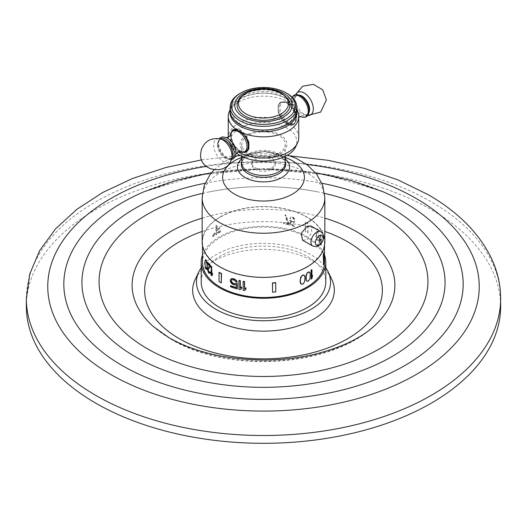 <?xml version="1.0" encoding="UTF-8"?>
<svg xmlns="http://www.w3.org/2000/svg" width="527" height="527" viewBox="0 0 527 527"><rect width="100%" height="100%" fill="white"/><g stroke="black" fill="none" stroke-linecap="round" stroke-linejoin="round"><path stroke-width="0.4" stroke-dasharray="2.63 1.98" d="M26.449 302.485A237.15 136.915 180 0 1 175.873 179.154A237.15 136.915 180 0 1 431.191 209.568A237.15 136.915 0 0 1 500.65 306.385M195.24 279.336A70.829 40.895 180 0 1 313.585 261.333A70.829 40.895 180 0 1 331.76 279.336M201.209 267.742A67.034 38.702 0 0 1 310.904 254.673A67.034 38.702 180 0 1 325.791 267.742M201.209 282.037A62.291 35.961 180 0 1 239.66 248.816A62.291 35.961 180 0 1 307.544 256.609A62.291 35.961 180 0 1 325.791 282.037M202.5 255.015A62.291 35.961 180 0 1 245.648 227.848A62.291 35.961 180 0 1 307.544 236.873A62.291 35.961 180 0 1 324.5 255.015M324.5 262.301A61 35.217 0 0 0 286.846 229.765A61 35.217 0 0 0 220.365 237.4A61 35.217 0 0 0 202.5 262.301M216.86 233.099A61 35.217 0 0 1 220.365 230.892A61 35.217 0 0 1 220.391 230.879L220.391 232.005A61 35.217 0 0 0 220.365 232.025A61 35.217 0 0 0 216.189 234.693L215.971 225.714A61.31 35.395 0 0 1 216.637 225.246L216.637 229.39A61.31 35.395 0 0 1 219.687 227.453L219.687 228.586A61.31 35.395 0 0 0 216.637 230.523L216.86 233.099L216.637 230.523M216.86 230.648A61 35.217 0 0 1 219.904 228.711L219.904 227.585A61 35.217 0 0 0 216.86 229.515L216.86 225.372A61 35.217 0 0 0 216.189 225.839M220.365 217.071A61 35.217 0 0 0 202.5 241.972A61 35.217 0 0 0 240.154 274.508A61 35.217 0 0 0 306.635 266.873A61 35.217 0 0 0 324.5 241.972A61 35.217 0 0 0 286.846 209.436A61 35.217 0 0 0 220.365 217.071M301.036 283.934L302.531 283.987L304.375 281.747L304.889 277.518L303.987 275.166M243.151 290.318L243.29 281.299M243.29 290.153A61 35.217 0 0 0 244.581 290.403L245.885 289.323M238.942 289.356L239.074 280.344M239.074 289.198A61 35.217 0 0 0 240.325 289.501L241.583 288.473M231.452 280.147L233.217 279.587A61 35.217 0 0 0 234.403 279.969L236.208 281.826A61 35.217 0 0 0 237.427 282.169M230.174 280.983L230.694 279.27M230.306 280.819L231.267 282.867L233.217 284.297A61 35.217 0 0 0 234.403 284.679L236.412 284.527L236.412 287.538A61 35.217 0 0 1 236.28 287.498M230.556 286.78L230.694 285.674M230.694 286.616A61 35.217 0 0 0 237.427 288.763M211.057 275.265L211.347 266.333M211.347 275.186A61 35.217 0 0 0 211.894 275.707M211.61 274.271L212.467 273.388M211.894 274.198L211.894 273.869M207.506 263.434L207.79 262.413M207.79 263.355A61 35.217 0 0 0 209.95 265.878L207.862 268.157L207.862 270.041L208.903 272.63A61 35.217 0 0 0 209.219 272.993L210.115 273.401M209.654 272.367L210.115 271.892M204.825 263.612L205.319 259.969L205.754 259.607M205.108 263.54L205.477 267.037L206.465 269.225M272.492 292.05A61 35.217 0 0 0 275.68 291.727L275.68 282.577M219.015 281.583L219.239 272.307M219.239 281.451A61 35.217 0 0 0 221.524 282.775M215.181 233.995L213.033 236.933L212.684 236.01L214.799 233.066L215.181 233.995M306.767 280.996L308.097 280.95L309.724 278.585L310.179 274.323L309.382 272.031M311.062 278.974A61 35.217 0 0 0 311.714 278.5L312.353 275.186M311.938 277.123L311.938 276.365M311.714 276.991L311.714 269.646M316.496 235.154L315.864 232.269L316.259 231.149L317.03 231.182A61 35.217 0 0 1 317.471 231.663L318.525 235.694L317.972 236.742L318.321 240.16L317.399 240.437A61 35.217 0 0 0 317.102 240.114L315.943 236.682L316.101 235.516L316.78 235.075L316.338 234.811M319.737 238.948L319.494 238.052A61 35.217 0 0 0 319.046 237.479L319.046 242.374A61 35.217 0 0 1 321.029 245.22L321.029 244.278A61 35.217 0 0 0 319.369 241.84L319.369 238.83L319.975 240.411A61 35.217 0 0 1 320.324 240.911L320.871 241.004L321.134 239.739L320.324 235.266A61 35.217 0 0 0 319.975 234.759L319.369 234.686L319.046 235.78A61 35.217 0 0 1 319.428 236.274L319.975 235.701A61 35.217 0 0 1 320.324 236.208L320.871 238.744L320.712 239.996L320.324 239.969A61 35.217 0 0 0 319.975 239.469L319.494 238.052M288.724 224.858L285.851 215.306A61 35.217 0 0 0 284.975 215.108L287.867 223.698A61 35.217 0 0 0 283.506 222.71L283.506 223.652A61 35.217 0 0 1 288.724 224.858L288.724 223.916M291.391 221.274L290.832 220.543A61 35.217 0 0 0 289.85 220.266L289.85 225.161A61 35.217 0 0 1 294.534 226.603L294.534 225.661A61 35.217 0 0 0 290.555 224.416L290.555 221.406L291.945 222.565A61 35.217 0 0 1 292.768 222.822L294.132 222.513L294.804 221.05L294.132 218.369L292.768 217.17A61 35.217 0 0 0 291.945 216.92L290.555 217.262L289.85 218.573A61 35.217 0 0 1 290.693 218.81L290.97 218.132L291.945 217.855A61 35.217 0 0 1 292.768 218.112L293.723 218.988L294.132 220.253L293.723 221.623L292.768 221.88A61 35.217 0 0 0 291.945 221.623L290.832 220.543M323.268 264.251A61 35.217 0 0 0 323.835 262.413L323.835 253.263M305.476 231.663L305.476 222.519A61 35.217 0 0 1 307.761 223.837L307.761 232.987A61 35.217 0 0 0 305.476 231.663L305.476 222.519M202.157 241.972A61.343 35.414 180 0 1 220.121 216.933A61.343 35.414 0 0 1 286.978 209.252A61.343 35.414 0 0 1 324.843 241.972M302.57 240.147L306.879 239.857L311.912 232.414L310.792 225.912M271.774 169.299A11.699 6.752 0 0 0 275.199 164.523A11.699 6.752 0 0 0 267.979 158.278A11.699 6.752 0 0 0 255.226 159.74A11.699 6.752 0 0 0 251.801 164.523A11.699 6.752 0 0 0 259.02 170.761A11.699 6.752 0 0 0 271.774 169.299M271.774 167.698A11.699 6.752 0 0 0 275.199 162.922A11.699 6.752 0 0 0 267.979 156.677A11.699 6.752 0 0 0 255.226 158.14A11.699 6.752 0 0 0 251.801 162.922A11.699 6.752 0 0 0 259.02 169.16A11.699 6.752 0 0 0 271.774 167.698M241.774 162.922A21.726 12.543 180 0 1 248.138 154.049A21.726 12.543 0 0 1 271.813 151.335A21.726 12.543 0 0 1 285.226 162.922M278.862 153.252A21.726 12.543 0 0 0 285.226 144.385A21.726 12.543 0 0 0 271.813 132.797A21.726 12.543 0 0 0 248.138 135.511A21.726 12.543 180 0 0 241.774 144.385A21.726 12.543 180 0 0 255.187 155.966A21.726 12.543 180 0 0 278.862 153.252M280.068 153.95A23.432 13.524 0 0 0 280.068 134.82A23.432 13.524 0 0 0 246.932 134.82A23.432 13.524 180 0 0 246.932 153.95A23.432 13.524 180 0 0 280.068 153.95M236.557 153.107A33.359 19.262 180 0 1 231.617 147.408A33.359 19.262 180 0 1 239.91 128.127A33.359 19.262 0 0 1 280.707 125.248A33.359 19.262 0 0 1 295.383 147.408M298.756 137.672A35.256 20.355 0 0 0 288.427 123.278A35.256 20.355 0 0 0 238.573 123.278A35.256 20.355 180 0 0 228.244 137.672A35.256 20.355 180 0 0 229.304 142.626A35.256 20.355 180 0 0 238.428 151.98M297.847 111.908A35.256 20.355 0 0 0 288.427 102.106L281.089 101.961L278.17 105.216A12.964 7.483 60 0 1 280.384 102.37A12.964 7.483 60 0 1 295.561 115.255L295.561 121.968A12.964 7.483 60 0 1 293.348 124.82A12.964 7.483 60 0 1 278.17 111.928C280.595 117.014 284.013 120.802 288.427 123.278L294.053 124.412L295.561 121.968M248.83 144.312L248.83 146.875M295.561 115.255C294.725 109.254 292.347 104.873 288.427 102.106A35.256 20.355 0 0 0 238.573 102.106A35.256 20.355 180 0 0 229.153 111.908M278.17 105.216L278.17 107.291A12.398 7.154 -120 0 1 280.667 102.857A12.398 7.154 -120 0 1 289.698 105.65A12.398 7.154 -120 0 1 295.561 117.33A12.398 7.154 -120 0 1 295.627 118.654A12.398 7.154 60 0 1 295.561 119.892A12.398 7.154 -120 0 1 293.065 124.326L293.697 123.964A12.398 7.154 60 0 1 284.145 120.643A12.398 7.154 60 0 1 278.737 108.167A12.398 7.154 60 0 1 281.299 102.495A12.398 7.154 60 0 1 290.851 105.815A12.398 7.154 60 0 1 296.266 118.285A12.398 7.154 60 0 1 293.697 123.964L295.937 121.572L296.787 118.529A11.897 6.871 60 0 1 287.986 122.145A11.897 6.871 60 0 1 280.008 107.837A11.897 6.871 60 0 1 287.551 102.528A11.897 6.871 60 0 1 296.833 117.554A11.897 6.871 60 0 1 296.787 118.529L296.714 119.003L298.756 117.04M293.065 124.326A12.398 7.154 -120 0 1 284.033 121.533A12.398 7.154 -120 0 1 278.17 109.86L278.17 107.291A12.398 7.154 -120 0 0 278.098 108.536A12.398 7.154 60 0 0 278.17 109.86L278.17 111.928M231.649 131.671A12.964 7.483 -120 0 0 231.439 132.198L231.544 131.816M231.439 132.198L231.439 138.911A12.964 7.483 -120 0 0 243.606 152.375M238.573 152.059C234.653 149.299 232.275 144.912 231.439 138.911M308.914 110.156A11.383 6.574 -120 0 0 300.864 96.217A11.383 6.574 -120 0 0 292.814 100.861A11.383 6.574 60 0 0 300.864 114.807A11.383 6.574 60 0 0 308.914 110.156M296.859 110.822A33.464 19.321 0 0 0 295.673 107.047A33.464 19.321 0 0 0 239.838 98.707A33.464 19.321 180 0 0 231.327 107.047A33.464 19.321 180 0 0 230.141 110.822M285.924 124.491A31.712 18.313 180 0 1 241.076 124.491A31.712 18.313 180 0 1 241.076 98.595A31.712 18.313 0 0 1 285.924 98.595A31.712 18.313 0 0 1 285.924 124.491M296.859 110.769A33.359 19.262 0 0 0 276.267 92.976A33.359 19.262 0 0 0 239.91 97.146A33.359 19.262 180 0 0 230.141 110.769M287.09 93.47A33.359 19.262 0 0 0 240.417 93.18M237.097 105.018A26.403 15.243 180 0 1 253.454 90.993A26.403 15.243 180 0 1 282.169 94.307A26.403 15.243 180 0 1 289.903 105.018M248.83 142.237A12.964 7.483 -120 0 0 233.652 129.346A12.964 7.483 -120 0 0 233.257 129.602M246.01 151.48A12.398 7.154 60 0 1 237.091 148.304A12.398 7.154 60 0 1 231.439 136.836A12.398 7.154 -120 0 1 231.373 135.511A12.398 7.154 60 0 1 231.439 134.273A12.398 7.154 60 0 1 233.935 129.84M234.844 129.451A12.398 7.154 60 0 1 247.703 139.833M246.3 151.967A12.964 7.483 -120 0 0 246.616 151.802A12.964 7.483 -120 0 0 248.83 148.95M231.63 158.62A11.383 6.574 -120 0 1 222.928 155.333A11.383 6.574 -120 0 1 218.086 144.009A11.383 6.574 60 0 1 220.253 138.917M220.391 230.879L220.174 230.747A61.31 35.395 0 0 0 216.637 232.967M220.391 232.005L220.174 231.88A61.31 35.395 0 0 0 215.971 234.568L215.971 225.714M220.174 231.88L220.174 230.747M316.78 235.075L315.943 236.116M316.622 234.732L316.147 232.19L316.549 231.076L317.313 231.109A61.31 35.395 0 0 1 317.755 231.584L318.802 235.615L318.255 236.669L318.604 240.081L317.682 240.358A61.31 35.395 0 0 0 317.386 240.042L316.226 236.037M319.777 237.973A61.31 35.395 0 0 0 319.329 237.4L319.046 237.479M320.021 238.869L320.258 239.396A61.31 35.395 0 0 1 320.607 239.897L320.996 239.923L321.154 239.047L320.607 236.129A61.31 35.395 0 0 0 320.258 235.628L319.711 236.201A61.31 35.395 0 0 0 319.329 235.707L319.652 234.607L320.258 234.686A61.31 35.395 0 0 1 320.607 235.187L321.417 238.909L321.154 240.931L320.607 240.839A61.31 35.395 0 0 0 320.258 240.338L319.652 238.751L319.652 241.768A61.31 35.395 0 0 1 321.312 244.199L321.312 245.141A61.31 35.395 0 0 0 319.329 242.295L319.329 237.4M288.855 223.751L285.983 215.141A61.31 35.395 0 0 0 285.107 214.944L284.975 215.108M288.855 224.693A61.31 35.395 0 0 0 283.638 223.488L283.638 222.552A61.31 35.395 0 0 1 287.999 223.534L285.107 214.944M290.963 220.378A61.31 35.395 0 0 0 289.982 220.102L289.85 220.266M291.523 221.109L292.077 221.465A61.31 35.395 0 0 1 292.9 221.715L293.855 221.459L294.264 220.464L293.855 218.824L292.9 217.954A61.31 35.395 0 0 0 292.077 217.697L291.102 217.974L290.825 218.646A61.31 35.395 0 0 0 289.982 218.409L290.687 217.098L292.077 216.755A61.31 35.395 0 0 1 292.9 217.012L294.264 218.204L294.936 220.128L294.264 222.348L292.9 222.657A61.31 35.395 0 0 0 292.077 222.407L290.687 221.241L290.687 224.258A61.31 35.395 0 0 1 294.665 225.503L294.665 226.439A61.31 35.395 0 0 0 289.982 225.003L289.982 220.102M305.693 222.387A61.31 35.395 0 0 1 307.985 223.712L307.985 232.862A61.31 35.395 0 0 0 305.693 231.537M212.46 235.879L212.809 236.801L214.957 233.869L214.575 232.934L212.46 235.879M26.35 298.585A237.15 136.915 180 0 1 172.744 172.092A237.15 136.915 180 0 1 431.191 201.769A237.15 136.915 0 0 1 500.65 298.585M206.32 166.407A215.747 124.563 180 0 1 306.76 164.483M381.647 191.182L325.462 174.582L262.63 168.93L199.891 174.892L143.99 191.762A199.667 115.281 180 0 1 383.01 191.762M205.082 183.251A181.558 104.82 180 0 1 321.918 183.251M202.421 193.389A164.437 94.939 180 0 1 208.679 192.026A164.437 94.939 180 0 1 318.321 192.026A164.437 94.939 180 0 1 324.579 193.389M373.715 326.509C329.612 367.662 227.743 373.445 171.545 339.559L153.285 326.509A131.388 75.855 180 0 0 170.596 338.854A131.388 75.855 0 0 0 373.182 326.977M202.157 218.132A131.388 75.855 180 0 1 324.843 218.132M202.157 231.472A118.858 68.622 180 0 1 324.843 231.472M324.843 197.829A61.343 35.414 0 0 0 286.978 165.109A61.343 35.414 0 0 0 220.121 172.784A61.343 35.414 180 0 0 202.157 197.829M312.676 245.984A8.221 4.75 120 0 0 316.786 245.575A8.221 4.75 120 0 0 322.155 238.329A8.221 4.75 120 0 0 320.897 231.742M285.226 157.428A40.889 23.603 0 0 0 241.774 157.428M288.816 163.186A26.086 15.059 0 0 0 270.476 152.316A26.086 15.059 0 0 0 245.055 156.176A26.086 15.059 180 0 0 238.184 163.186M241.774 162.059A22.134 12.78 180 0 1 247.848 155.485A22.134 12.78 0 0 1 269.956 152.296A22.134 12.78 0 0 1 285.226 162.059M300.14 116.362L300.68 116.625A12.121 6.996 60 0 1 300.14 116.362A12.121 6.996 60 0 1 291.088 101.256A12.121 6.996 -120 0 1 291.102 100.716L291.2 99.998C290.212 101.474 288.849 102.264 287.103 102.363L284.494 101.751L280.667 102.857M292.103 97.179A12.121 6.996 -120 0 0 291.102 100.716L292.057 97.133M309.099 112.152A10.797 6.232 60 0 1 304 114.543A10.797 6.232 60 0 1 294.336 100.466A10.797 6.232 -120 0 1 294.613 98.279C298.427 89.715 308.835 102.198 308.769 109.86C308.585 113.924 306.997 115.485 304 114.543L306.609 115.215A12.964 7.483 60 0 1 295.001 98.312A12.964 7.483 -120 0 1 295.331 95.683A12.964 7.483 -120 0 1 295.739 94.577M299.231 95.064A10.797 6.232 -120 0 0 294.613 98.279L295.68 94.59M307.768 115.42A12.964 7.483 60 0 1 306.609 115.215L307.735 115.466M244.844 135.999A12.398 7.154 -120 0 0 235.707 129.629M233.303 130.209A12.398 7.154 -120 0 0 230.734 135.88A12.398 7.154 -120 0 0 236.149 148.35A12.398 7.154 -120 0 0 245.701 151.677M230.286 135.162L230.253 135.248A11.897 6.871 -120 0 0 230.213 135.637A11.897 6.871 -120 0 0 230.167 136.618A11.897 6.871 -120 0 0 239.449 151.638A11.897 6.871 -120 0 0 239.811 151.796L239.897 151.802M226.32 137.547L226.86 137.804A12.121 6.996 60 0 0 218.771 143.015A12.121 6.996 -120 0 0 227.097 157.711A12.121 6.996 -120 0 0 235.898 153.456L235.846 154.055M217.394 144.885A10.797 6.232 -120 0 0 224.001 157.441A10.797 6.232 -120 0 0 232.387 155.893C228.573 164.45 218.165 151.967 218.231 144.312C218.415 140.241 220.003 138.68 223 139.622A10.797 6.232 60 0 0 217.394 144.885M231.669 158.489A12.964 7.483 -120 0 1 221.597 160.346A12.964 7.483 -120 0 1 213.666 145.268A12.964 7.483 60 0 1 220.391 138.95M201.65 159.865L235.424 155.979M237.097 155.86L289.903 155.86M211.426 172.757L263.5 168.739L315.574 172.757M208.679 192.026C245.226 184.806 281.774 184.806 318.321 192.026C281.774 184.779 245.226 184.779 208.679 192.026M202.5 241.972L202.5 245.714M324.5 241.972L324.5 245.714M214.008 169.878L225.404 161.117L235.194 156.539M287.538 155.103L263.5 151.638L239.462 155.103M238.125 163.317L241.709 160.439C255.009 149.833 291.563 159.569 288.875 163.317M241.774 158.199L245.76 155.274L266.484 151.078L285.226 158.199M275.199 162.922L275.199 164.523M285.226 156.367L285.226 144.385M241.774 156.367L241.774 144.385M281.089 101.961L280.384 102.37M228.244 137.125L228.244 137.672M294.053 124.412L293.348 124.82M296.859 109.57L295.673 107.047M230.141 109.57L231.327 107.047M232.947 129.754L233.652 129.346M245.911 152.211L246.616 151.802M231.32 159.582L229.792 159.615L226.03 158.225L223.382 156.104L220.286 152.046L218.343 147.461L217.789 143.594L218.488 139.984L219.265 138.7M231.617 147.408L229.304 142.626M251.801 162.922L251.801 164.523"/><path stroke-width="0.79" d="M26.35 306.385L26.35 298.585A237.15 136.915 180 0 0 95.809 395.402A237.15 136.915 0 0 0 354.256 425.078A237.15 136.915 0 0 0 500.65 298.585L500.65 306.385A237.15 136.915 0 0 1 354.256 432.878A237.15 136.915 0 0 1 95.809 403.195A237.15 136.915 180 0 1 26.35 306.385A237.15 136.915 180 0 1 26.449 302.485M328.104 271.715L331.76 279.336A70.829 40.895 180 0 1 299.171 325.581A70.829 40.895 180 0 1 213.415 319.164A70.829 40.895 180 0 1 195.24 279.336L198.896 271.715A67.034 38.702 0 0 0 216.096 309.408A67.034 38.702 180 0 0 297.261 315.475A67.034 38.702 180 0 0 328.104 271.715A67.034 38.702 180 0 0 325.791 267.742M201.209 267.742A67.034 38.702 0 0 0 198.896 271.715M324.5 255.015A62.291 35.961 180 0 1 325.791 262.301L325.791 282.037A62.291 35.961 180 0 1 287.34 315.265A62.291 35.961 180 0 1 219.456 307.472A62.291 35.961 180 0 1 201.209 282.037L201.209 262.301A62.291 35.961 180 0 1 202.5 255.015M325.791 262.301A62.291 35.961 180 0 1 287.34 295.528A62.291 35.961 180 0 1 219.456 287.729A62.291 35.961 180 0 1 201.209 262.301M202.5 245.714L202.5 262.301A61 35.217 0 0 0 240.154 294.837A61 35.217 0 0 0 306.635 287.202A61 35.217 0 0 0 324.5 262.301L324.5 245.714M306.398 274.429L307.379 272.722L308.802 271.846L310.172 273.098L310.172 277.808L309.599 279.508L308.315 281.082L307.597 281.332L306.398 280.641L305.904 278.664L306.029 275.957L306.398 274.429L307.597 272.854L309.02 271.972L309.599 272.163M303.328 274.936L304.593 275.661L304.981 276.774L304.856 280.983L303.552 283.539L301.938 284.31L301.253 284.06L300.614 283.552L300.054 281.537L300.614 277.34L302.531 275.134L304.204 275.298M243.151 281.464L243.151 290.318A61.31 35.395 0 0 0 244.442 290.568L245.885 289.323L245.885 287.814L244.581 288.901L244.581 281.55A61 35.217 0 0 1 243.29 281.299L243.151 281.464A61.31 35.395 0 0 0 244.442 281.714L244.581 281.55M238.942 280.509L238.942 289.356A61.31 35.395 0 0 0 240.193 289.666L241.583 288.473L241.583 286.965L240.325 287.992L240.325 280.647A61 35.217 0 0 1 239.074 280.344L238.942 280.509A61.31 35.395 0 0 0 240.193 280.812L240.325 280.647M237.295 288.928A61.31 35.395 0 0 1 230.556 286.78L230.556 285.838A61.31 35.395 0 0 0 236.28 287.702L236.28 284.685L234.271 284.837A61.31 35.395 0 0 1 233.086 284.461L231.136 283.032L230.174 280.983L231.136 278.888L233.086 278.809A61.31 35.395 0 0 0 234.271 279.191L236.28 280.542L237.295 282.334A61.31 35.395 0 0 1 236.076 281.991L234.271 280.133A61.31 35.395 0 0 1 233.086 279.751L231.715 279.85L231.136 281.148L233.217 283.355A61 35.217 0 0 0 234.403 283.737L236.01 283.467A61 35.217 0 0 0 237.427 283.869L237.295 288.928L237.427 283.869M231.267 280.983L231.452 280.147M230.556 279.435L231.267 278.724L233.217 278.645A61 35.217 0 0 0 234.403 279.027L236.412 280.377L237.295 282.334M230.556 285.838L230.694 285.674A61 35.217 0 0 0 236.28 287.498M211.894 266.853A61 35.217 0 0 1 211.347 266.333L211.057 275.265A61.31 35.395 0 0 0 211.61 275.779L212.467 274.896L212.467 273.388L211.61 274.271L211.61 266.925L211.894 273.869M210.635 266.583L207.941 269.442L208.224 269.745L208.369 268.796L210.635 266.583L210.635 265.641A61 35.217 0 0 1 207.79 262.413L207.506 262.492A61.31 35.395 0 0 0 210.345 265.713L210.635 265.641M207.506 262.492L207.506 263.434A61.31 35.395 0 0 0 209.667 265.957L207.579 268.236L207.579 270.12L208.62 272.709A61.31 35.395 0 0 0 208.936 273.065L210.115 273.401L210.543 272.334A61 35.217 0 0 1 210.115 271.892L209.832 271.972A61.31 35.395 0 0 0 210.26 272.413L210.543 272.334M208.224 269.745L208.982 271.78A61 35.217 0 0 0 209.298 272.136L209.654 272.367M205.471 259.686L204.825 261.919L205.471 268.157L206.182 269.297L206.775 269.126L207.236 266.952L206.775 261.781L206.103 259.989L205.471 259.686L206.182 260.819L207.236 265.259M272.551 283.085L272.551 292.228L272.492 282.907A61 35.217 0 0 0 275.68 282.577L275.74 282.755A61.31 35.395 0 0 1 272.551 283.085L272.492 282.907M219.015 272.433L219.015 281.583A61.31 35.395 0 0 0 221.307 282.9L221.524 273.625A61 35.217 0 0 1 219.239 272.307L219.015 272.433A61.31 35.395 0 0 0 221.307 273.757L221.524 273.625M311.286 270.252L311.286 279.106L311.062 270.12A61 35.217 0 0 0 311.714 269.646L311.938 269.771A61.31 35.395 0 0 1 311.286 270.252L311.062 270.12M311.938 276.365L312.577 275.318L311.938 277.123L311.938 269.771M323.578 255.134L323.578 264.284L323.268 255.108A61 35.217 0 0 0 323.835 253.263L324.138 253.296A61.31 35.395 0 0 1 323.578 255.134L323.268 255.108M306.622 274.554L306.121 277.097L306.398 280.641M306.622 280.772L306.991 281.122M202.157 197.829A61.343 35.414 180 0 0 240.022 230.549A61.343 35.414 180 0 0 306.879 222.868A61.343 35.414 0 0 0 324.843 197.829L324.843 241.972A61.343 35.414 0 0 1 306.879 267.018A61.343 35.414 180 0 1 240.022 274.692A61.343 35.414 180 0 1 202.157 241.972L202.157 197.829L204.292 185.333L210.28 174.213L214.008 169.878M320.897 231.742L310.792 225.912L306.879 226.432L301.167 233.487L302.57 240.147L312.676 245.984C315.936 246.932 317.939 246.86 318.683 245.766L323.123 240.226C323.38 237.19 325.436 235.918 320.897 231.742A8.221 4.75 120 0 0 316.786 232.15A8.221 4.75 120 0 0 311.411 239.396A8.221 4.75 120 0 0 312.676 245.984M285.226 156.367L285.226 162.922A21.726 12.543 0 0 1 278.862 171.789A21.726 12.543 180 0 1 255.187 174.503A21.726 12.543 180 0 1 241.774 162.922L241.774 156.367M297.696 142.626A35.256 20.355 0 0 0 298.756 137.672L298.756 116.5A35.256 20.355 0 0 1 288.427 130.894A35.256 20.355 180 0 1 238.573 130.894C242.987 133.371 246.405 137.152 248.83 142.237L248.83 144.312A12.398 7.154 60 0 1 248.902 145.636A12.398 7.154 -120 0 1 248.83 146.875L248.83 148.95L245.911 152.211L238.573 152.059A35.256 20.355 180 0 0 288.427 152.059A35.256 20.355 0 0 0 297.696 142.626L295.383 147.408A33.359 19.262 0 0 1 287.09 155.366A33.359 19.262 180 0 1 236.557 153.107M298.756 116.5A35.256 20.355 0 0 0 297.847 111.908L296.859 109.57M231.544 131.816L232.947 129.754L238.573 130.894A35.256 20.355 180 0 1 228.244 116.5A35.256 20.355 180 0 1 229.153 111.908L230.141 109.57M230.141 110.822A33.464 19.321 180 0 0 249.469 129.905A33.464 19.321 180 0 0 287.162 126.032A33.464 19.321 0 0 0 296.859 110.822M296.859 107.086A33.359 19.262 0 0 1 287.09 120.703A33.359 19.262 180 0 1 250.733 124.879A33.359 19.262 180 0 1 230.141 107.086L230.141 110.769A33.359 19.262 180 0 0 250.733 128.562A33.359 19.262 180 0 0 287.09 124.385A33.359 19.262 0 0 0 296.859 110.769L296.859 107.086A33.359 19.262 0 0 0 287.09 93.47L286.095 92.897A31.956 18.452 0 0 0 240.905 92.897L240.905 92.897A31.956 18.452 180 0 0 240.905 118.983A31.956 18.452 180 0 0 286.095 118.983A31.956 18.452 0 0 0 286.095 92.897M230.141 107.086A33.359 19.262 180 0 1 239.91 93.47L240.905 92.897M240.417 93.18A33.359 19.262 0 0 0 239.91 93.47M283.822 116.823A28.741 16.594 180 0 1 243.178 116.823A28.741 16.594 180 0 1 243.178 93.351A28.741 16.594 0 0 1 283.822 93.351A28.741 16.594 0 0 1 283.822 116.823M289.903 105.018A26.403 15.243 180 0 1 273.665 119.155A26.403 15.243 180 0 1 244.831 115.868A26.403 15.243 180 0 1 237.097 105.018C237.717 98.312 242.611 93.536 251.794 90.684L263.454 89.05C270.503 89.096 276.609 90.558 281.774 93.45C287.828 97.798 290.535 101.652 289.903 105.018M233.257 129.602A12.964 7.483 -120 0 0 231.649 131.671M235.707 129.629A12.398 7.154 -120 0 0 233.303 130.209L233.935 129.84A12.398 7.154 60 0 1 234.844 129.451M247.703 139.833A12.398 7.154 60 0 1 248.83 144.312M248.83 146.875A12.398 7.154 60 0 1 246.333 151.308A12.398 7.154 60 0 1 246.01 151.48M243.606 152.375A12.964 7.483 -120 0 0 246.3 151.967M220.253 138.917A11.383 6.574 60 0 1 229.087 141.717A11.383 6.574 60 0 1 234.186 153.304A11.383 6.574 -120 0 1 231.63 158.62M311.286 279.106A61.31 35.395 0 0 0 311.938 278.625L312.577 275.318M323.578 264.284A61.31 35.395 0 0 0 324.138 262.446L324.138 253.296M303.552 275.061L301.938 275.838L300.561 278.342L300.278 281.668L301.253 284.06M245.747 289.488L245.747 287.979L244.442 289.059L244.442 281.714M241.452 288.638L241.452 287.129L240.193 288.157L240.193 280.812M231.136 281.148L231.715 282.485L233.086 283.519A61.31 35.395 0 0 0 234.271 283.895L236.01 283.467M235.879 283.631A61.31 35.395 0 0 0 237.295 284.027M211.057 266.412A61.31 35.395 0 0 0 211.61 266.925M211.61 275.779L212.183 274.975L212.183 273.467M210.345 266.655L210.345 265.713M207.941 269.824L208.699 271.853A61.31 35.395 0 0 0 209.015 272.215L209.417 272.472L209.832 271.972M209.832 273.48L210.26 272.413M206.182 269.297L207.236 266.952M206.953 267.031L206.953 265.331M272.551 292.228A61.31 35.395 0 0 0 275.74 291.905L275.74 282.755M221.307 282.9L221.307 273.757M206.32 166.407A215.747 124.563 180 0 0 110.947 374.592A215.747 124.563 0 0 0 416.053 374.592A215.747 124.563 0 0 0 416.053 198.435A215.747 124.563 180 0 0 306.76 164.483M381.647 191.182L383.01 191.762A199.667 115.281 180 0 1 404.69 202.599A199.667 115.281 0 0 1 404.69 365.626A199.667 115.281 0 0 1 122.31 365.626A199.667 115.281 180 0 1 143.99 191.762L176.268 180.392L211.426 172.757M205.082 183.251A181.558 104.82 180 0 0 135.116 356.621A181.558 104.82 0 0 0 391.884 356.621A181.558 104.82 0 0 0 391.884 208.376A181.558 104.82 180 0 0 321.918 183.251M324.579 193.389A164.437 94.939 180 0 1 379.776 214.403A164.437 94.939 0 0 1 379.776 348.663A164.437 94.939 0 0 1 147.224 348.663A164.437 94.939 180 0 1 202.421 193.389M373.182 326.977A131.388 75.855 0 0 0 373.715 326.509A131.388 75.855 0 0 0 356.404 231.577A131.388 75.855 180 0 0 324.843 218.132M373.353 326.826L373.715 326.509C360.204 338.571 340.62 347.8 314.955 354.184C298.592 358.037 281.471 359.981 263.599 360.013C226.043 359.552 194.562 352.148 169.16 337.8L153.285 326.509A131.388 75.855 180 0 1 202.157 218.132M324.843 231.472A118.858 68.622 180 0 1 347.55 241.728A118.858 68.622 0 0 1 347.55 338.775A118.858 68.622 0 0 1 179.45 338.775A118.858 68.622 180 0 1 202.157 231.472M285.226 157.428A40.889 23.603 0 0 1 292.413 194.12A40.889 23.603 180 0 1 234.587 194.12A40.889 23.603 180 0 1 234.587 160.735A40.889 23.603 0 0 1 241.774 157.428M238.145 163.284L238.184 163.186A26.086 15.059 180 0 0 250.661 179.938A26.086 15.059 180 0 0 281.945 177.474A26.086 15.059 0 0 0 288.816 163.186L288.855 163.284M285.226 162.059A22.134 12.78 0 0 1 279.152 173.554A22.134 12.78 180 0 1 253.092 175.801A22.134 12.78 180 0 1 241.774 162.059M292.103 97.179A12.121 6.996 -120 0 1 301.747 97.811A12.121 6.996 -120 0 1 308.229 111.157A12.121 6.996 60 0 1 300.686 116.625M299.231 95.064A10.797 6.232 -120 0 1 309.606 109.28A10.797 6.232 60 0 1 309.099 112.152M307.768 115.42A12.964 7.483 60 0 0 313.334 108.898A12.964 7.483 -120 0 0 306.009 94.293A12.964 7.483 -120 0 0 295.739 94.577M281.168 93.398A24.986 14.427 180 0 1 281.168 113.799A24.986 14.427 180 0 1 245.832 113.799A24.986 14.427 0 0 1 245.832 93.398A24.986 14.427 0 0 1 281.168 93.398M246.333 151.308L245.701 151.677A12.398 7.154 -120 0 0 248.263 145.999A12.398 7.154 -120 0 0 244.844 135.999M245.701 151.677L242.506 152.422L239.805 151.796A11.897 6.871 -120 0 0 246.992 146.328A11.897 6.871 -120 0 0 239.192 132.139A11.897 6.871 -120 0 0 230.253 135.248L231.063 132.593L233.303 130.209M231.32 159.582L233.053 158.976L234.732 157.369L235.898 153.456A12.121 6.996 -120 0 0 235.912 152.909A12.121 6.996 60 0 0 226.86 137.804L222.829 136.855L220.675 137.501L219.265 138.7M232.387 155.893A10.797 6.232 -120 0 0 232.664 153.7A10.797 6.232 60 0 0 223 139.622L220.391 138.95A12.964 7.483 60 0 1 231.999 155.86A12.964 7.483 -120 0 1 231.669 158.489L232.387 155.893M319.329 244.93A5.632 3.254 -60 0 1 315.344 242.631A5.632 3.254 -60 0 1 319.329 235.734A5.632 3.254 120 0 1 323.315 238.033A5.632 3.254 120 0 1 319.329 244.93M289.903 155.86L327.913 160.287L364.203 168.337L397.826 179.839L427.917 194.535C456.441 210.958 477.014 231.037 489.642 254.778C496.921 268.842 500.591 283.447 500.65 298.585M26.35 298.585L29.749 274.014L39.683 250.516L55.579 228.823L76.784 209.384L102.693 192.493L132.639 178.442L165.906 167.487L201.65 159.865M235.424 155.979L237.097 155.86M315.574 172.757L350.732 180.392L383.01 191.762M324.843 197.829L322.643 185.148L316.477 173.897L307.188 164.799L295.99 158.252L287.538 155.103M239.462 155.103L235.194 156.539M238.184 163.186L241.774 158.199M285.226 158.199L288.816 163.186M228.244 116.5L228.244 137.672M292.057 97.133L293.947 95.189L297.208 94.557L300.97 95.94L303.618 98.068L306.714 102.126L308.657 106.711L309.211 110.571C308.776 116.638 305.752 118.568 300.14 116.362L300.805 116.638L298.756 117.04M307.735 115.466L320.706 112.04L326.378 99.913L322.741 89.827L313.413 84.36L302.669 86.217L295.68 94.59M235.8 154.167C236.788 152.692 238.151 151.908 239.897 151.802M226.195 137.527C227.967 137.415 229.331 136.625 230.286 135.162M231.669 158.489C227.756 176.051 199.43 171.789 200.622 154.259L201.288 149.734C204.779 141.038 211.143 137.448 220.391 138.95"/></g></svg>
